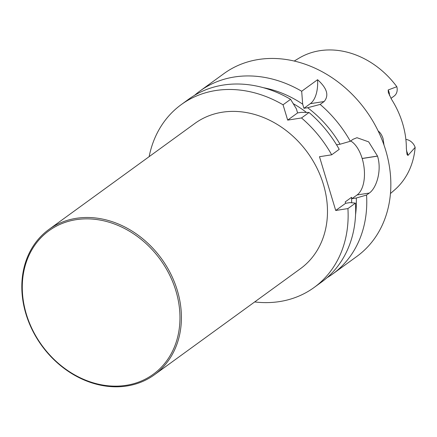 <?xml version="1.0" encoding="UTF-8"?>
<svg xmlns="http://www.w3.org/2000/svg" width="437" height="437" viewBox="0 0 437 437"><rect width="100%" height="100%" fill="white"/><g stroke="black" fill="none" stroke-linecap="round" stroke-linejoin="round"><path stroke-width="0.66" d="M199.895 91.065L223.968 73.58A113.019 93.141 -126 0 1 385.658 150.181A113.019 93.141 -126 0 1 356.811 256.464L332.743 273.95A113.019 93.141 54 0 0 366.561 195.044L369.303 193.05C376.481 188.156 382.036 170.435 377.519 156.135A113.019 93.141 -126 0 0 377.508 156.096A113.019 93.141 -126 0 0 377.502 156.064L368.659 141.861L356.98 137.704L353.069 139.272L350.327 141.266A113.019 93.141 54 0 0 320.146 104.421L324.145 101.521C329.225 95.452 327.04 88.181 317.579 79.709L301.683 91.251A113.019 93.141 54 0 0 199.895 91.065A113.019 93.141 54 0 0 194.525 95.348M332.743 273.95A113.019 93.141 54 0 1 327.007 277.735M149.143 156.654A113.019 93.141 54 0 1 181.257 104.607A113.019 93.141 54 0 1 283.045 104.793L290.578 99.319L296.341 108.769L297.592 112.915L287.672 120.115L283.045 104.793M181.257 104.607L188.789 99.133A113.019 93.141 54 0 1 290.578 99.319M355.45 203.112L347.923 208.58L335.72 210.481L345.634 203.281L349.955 202.604L355.45 203.112A113.019 93.141 54 0 1 321.632 282.018L314.105 287.491A113.019 93.141 54 0 1 254.678 301.94M347.923 208.58A113.019 93.141 54 0 1 314.105 287.491M309.041 112.489L301.508 117.963A113.019 93.141 54 0 1 331.688 154.807L339.216 149.339A113.019 93.141 54 0 0 309.041 112.489L301.333 112.331L297.592 112.915M301.508 117.963L287.672 120.115M345.634 203.281L345.225 201.916L351.556 197.311A98.675 81.32 54 0 1 351.621 202.757M48.851 229.507L194.913 123.403A89.787 73.995 54 0 1 307.55 152.562A89.787 73.995 54 0 1 300.448 268.689L154.381 374.793A89.787 73.995 54 0 1 25.936 313.941A89.787 73.995 54 0 1 48.851 229.507A89.787 73.995 54 0 1 161.482 258.66A89.787 73.995 54 0 1 154.381 374.793M335.72 210.481L319.485 156.708L331.688 154.807M293.265 103.684A98.675 81.32 54 0 1 306.441 112.424M336.545 144.778L340.057 144.232L350.327 141.266M324.145 101.521L310.314 103.673L303.928 108.31L307.67 107.726A104.006 85.712 54 0 1 340.057 144.232M303.928 108.31L302.677 104.164L301.683 91.251M263.336 87.695A104.006 85.712 54 0 1 302.677 104.164M366.561 195.044L356.292 198.005L351.971 198.677L351.556 197.311M356.292 198.005A104.006 85.712 54 0 1 355.565 214.665M351.971 198.677L357.1 194.951A28.76 15.005 81.1 0 0 362.175 158.522L362.153 158.456A28.76 15.005 81.1 0 0 350.714 140.987M307.67 107.726L320.146 104.421M310.314 103.673A28.733 14.989 81.1 0 0 317.579 79.709M383.992 145.062L383.063 138.611C381.938 135.093 380.299 132.548 378.147 130.974M405.864 139.403A10.341 8.521 54 0 1 415.15 147.4L407.945 155.441L407.033 154.452L406.361 148.427A82.702 68.156 -126 0 0 402.564 123.321A82.702 68.156 -126 0 0 391.536 99.336L388.34 92.54L388.176 89.973L396.829 86.712A81.604 67.254 -126 0 0 299.028 58.159L294.21 61.043M390.459 193.542L394.687 189.855A81.604 67.254 -126 0 0 415.15 147.4M390.957 98.374L394.092 96.096A10.341 8.521 -126 0 0 396.829 86.712M26.351 314.159A88.706 73.105 54 0 1 116.848 224.946A88.706 73.105 54 0 1 160.166 368.418A88.706 73.105 54 0 1 26.351 314.159M369.303 193.05L357.1 194.951M377.519 156.135L362.175 158.522M377.502 156.064L362.153 158.456M407.945 155.441A10.341 8.521 -126 0 0 406.459 150.88M389.465 95.435A10.341 8.521 -126 0 0 388.176 89.973"/></g></svg>
